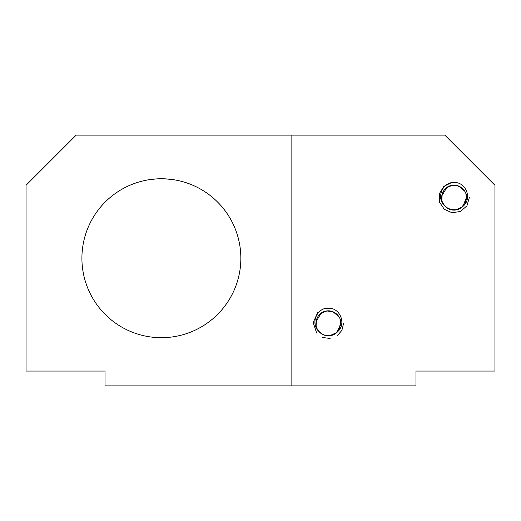 <?xml version="1.0" encoding="UTF-8"?>
<svg xmlns="http://www.w3.org/2000/svg" width="521" height="521" viewBox="0 0 521 521"><rect width="100%" height="100%" fill="white"/><g stroke="black" fill="none" stroke-linecap="round" stroke-linejoin="round"><path stroke-width="0.78" d="M169.475 179.172L172.633 179.563M466.373 199.719L466.451 199.191M462.687 188.628L461.078 187.332M451.206 185.515L449.232 186.166M442.322 193.499L441.834 195.342M444.179 205.222L445.344 206.537M455.002 210.08L456.761 209.82M465.032 203.607L465.735 202.057M455.302 185.242L453.374 185.202M444.068 190.224L443.267 191.454M442.765 202.871L442.993 203.34M444.328 205.417L447.246 208.081L452.808 210.048M455.25 210.061L459.099 209.064L463.781 205.476M466.425 199.426L465.93 193.786M462.485 188.433L457.308 185.606M450.945 185.58L445.963 188.192M442.251 193.701L441.769 199.582M466.386 199.667L466.542 197.693M465.142 203.398L465.904 201.594M464.927 191.494L463.833 189.891M455.048 185.215L452.879 185.242M443.944 190.393L443.039 191.865M442.811 202.969L443.215 203.744M451.088 209.755L453.387 210.093M462.596 206.759L463.996 205.196M447.448 208.211L451.329 209.813M459.32 208.967L462.772 206.596M466.542 197.648L465.8 193.324M462.303 188.27L456.845 185.463M450.711 185.639L445.377 188.693M442.179 193.936L441.828 200.064M444.478 205.606L448.594 208.856M455.491 210.041L462.798 206.616L466.562 197.205M463.54 205.795A12.484 12.484 0 0 1 444.621 205.795C437.132 199.113 440.805 185.86 450.137 182.91M461.977 207.312L466.49 199.191L466.575 197.654C466.829 189.559 458.122 183.125 450.463 185.678C442.055 187.931 438.702 199.393 444.621 205.795M340.63 325.684L340.747 324.896M340.721 325.137L340.767 321.932M336.983 314.332L333.909 312.177M325.501 311.219L322.017 312.62M316.618 319.204L316.13 321.047M318.474 330.926L319.64 332.242M329.298 335.785L331.056 335.524M339.197 329.546L340.031 327.761M318.364 315.928L317.563 317.159M317.061 328.575L317.289 329.044M325.15 335.394L327.103 335.752M336.716 332.626L338.07 331.18M340.695 321.418L340.226 319.49M333.473 311.975L331.603 311.317M321.613 312.874L320.259 313.896M315.908 323.307L315.967 324.537M321.542 333.779L323.28 334.729M333.394 334.769L335.133 333.824M340.682 325.371L340.838 323.398M336.781 314.137L335.211 312.932M325.241 311.284L323.365 311.942M316.547 319.412L316.078 321.333M318.624 331.122L319.979 332.561M329.546 335.765L331.519 335.413M339.438 329.103L340.2 327.299M339.223 317.198L338.129 315.596M329.344 310.92L327.175 310.946M318.24 316.097L317.335 317.576M317.107 328.679L317.51 329.448M325.384 335.459L327.683 335.798M336.892 332.463L338.292 330.9M340.656 321.177L340.102 319.132M333.251 311.871L330.132 311.011M321.411 313.01L320.428 313.753M315.908 323.548L315.928 324.055M321.744 333.915L325.625 335.517M333.616 334.671L337.067 332.3M340.838 323.352L340.096 319.028M336.599 313.974L331.141 311.167M325.006 311.35L319.673 314.397M316.475 319.64L316.123 325.768M318.774 331.31L322.89 334.56M329.786 335.745L337.094 332.32L340.864 323.339C341.125 315.264 332.418 308.829 324.759 311.382C316.351 313.635 312.997 325.097 318.917 331.499C311.428 324.817 315.101 311.565 324.433 308.614M337.836 331.499A12.484 12.484 0 0 1 318.917 331.499M449.825 183.027L457.516 182.806M453.739 182.422L456.22 182.584M469.317 197.635L466.914 205.854L460.505 211.441L452.052 212.763L444.276 209.273L439.522 202.194L439.405 193.649L443.827 186.375L451.525 182.63M453.485 182.428L458.233 183.014M450.144 182.936A15.233 15.233 0 0 1 458.018 182.93C467.363 185.841 471.017 199.087 463.56 205.808M324.121 308.732L331.812 308.51M328.035 308.126L330.516 308.295M343.613 323.339L341.874 330.386L337.139 335.824M330.099 338.474L322.688 337.497M316.657 333.062L313.186 322.545L317.751 312.424M327.781 308.132L332.528 308.719M324.44 308.64A15.233 15.233 0 0 1 332.313 308.64C341.659 311.551 345.312 324.791 337.855 331.512M81.914 258.227A79.466 79.466 0 0 0 201.119 327.045A79.466 79.466 0 0 0 201.119 189.41A79.466 79.466 0 0 0 81.914 258.227M148.798 179.771L152.594 179.25M161.223 178.762L162.604 178.768M148.837 179.758L156.02 178.944M157.7 178.846L163.724 178.794M164.037 178.807L171.611 179.426M291.109 385.872L415.979 385.872L415.979 371.063L494.95 371.063L494.95 185.281L444.804 135.128L291.109 135.128L291.109 385.872L105.021 385.872L105.021 371.063L26.05 371.063L26.05 185.281L76.196 135.128L291.109 135.128M324.016 308.771L330.646 308.289M336.273 333.017L340.786 324.896L340.858 322.909M339.106 316.989L333.036 311.753L326.947 310.972L321.197 313.121L315.993 321.724M317.172 328.816L319.66 332.287M324.583 335.244L331.069 335.544M449.721 183.066L456.357 182.584M464.81 191.285L458.747 186.049L452.651 185.268L446.901 187.417L441.697 196.02M442.883 203.112L445.364 206.583M450.287 209.54L456.774 209.833"/></g></svg>
